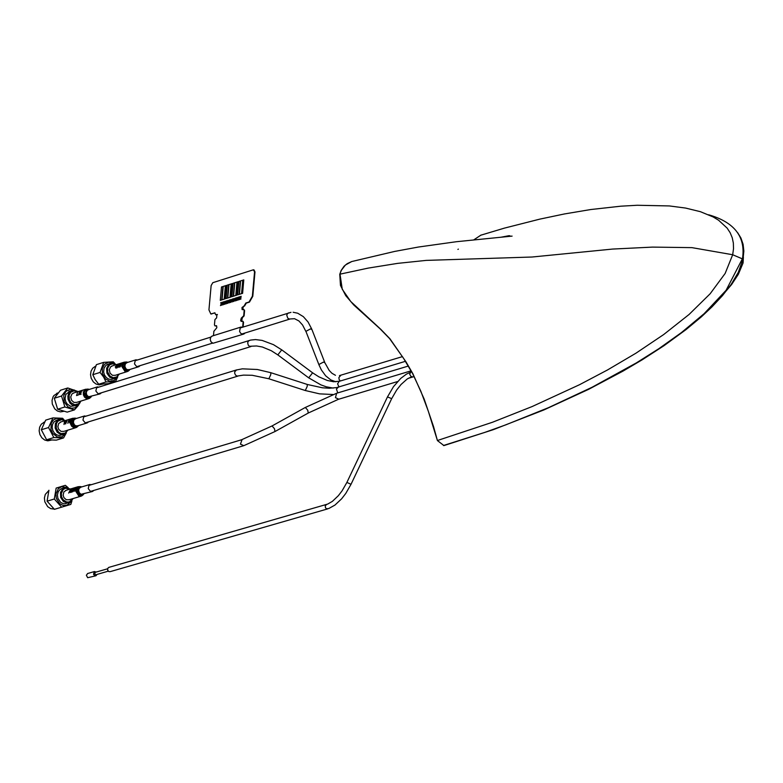 <?xml version="1.0" encoding="UTF-8"?>
<svg xmlns="http://www.w3.org/2000/svg" width="783" height="783" viewBox="0 0 783 783"><rect width="100%" height="100%" fill="white"/><g stroke="black" fill="none" stroke-linecap="round" stroke-linejoin="round"><path stroke-width="1.17" d="M99.676 386.841L96.652 387.497L95.849 391.011L98.139 393.829L100.224 393.81L101.428 392.782M73.896 392.9L71.938 393.986L70.734 396.932L71.517 400.27L73.915 402.403L76.695 402.374L88.43 398.753M64.49 421.479L63.981 424.474L65.576 421.411L65.586 423.975L67.093 420.686L65.429 423.544L65.655 421.127L64.167 423.936L64.49 421.479M92.1 484.462L89.076 485.078L88.234 488.602L90.534 491.45L92.56 491.45L93.803 490.432M66.301 490.246L63.893 491.91L63.129 495.11L63.893 497.606L66.31 499.76L69.012 499.76L80.815 496.246M64.783 420.735L61.73 419.678L58.04 421.068L56.474 423.466L56.249 428.086L58.559 432.128L61.035 433.586L65.067 433.165L67.563 430.229M67.935 430.121L64.421 434.232L60.692 434.477L57.159 432.187L55.162 428.086L55.368 423.574L57.707 420.177L61.28 419.071L65.155 420.618M57.208 420.021L53.919 421.968L52.559 424.435L52.158 427.41L52.794 430.435L54.35 433.048L56.601 434.839L59.195 435.534L63.257 434.585M44.416 422.047L41.303 424.19L39.63 427.215L39.15 430.865L39.923 434.575L41.842 437.775L44.602 439.977L47.783 440.839L51.198 440.144M52.931 417.897L45.698 420.128L41.313 429.759L46.618 439.772L56.307 440.144L63.55 437.932L53.851 437.56L48.546 427.538L52.931 417.897L62.63 418.279L63.981 419.835M66.349 432.862L63.55 437.932M41.313 429.759L48.546 427.538M46.618 439.772L53.851 437.56M116.158 364.692L112.781 363.645L109.63 364.878L107.721 368.01L107.682 372.003L110.002 376.075L113.31 377.709L116.677 376.985L118.967 374.157M119.329 374.049L115.864 378.16L113.398 378.62L109.718 377.191L106.938 373.246L106.586 368.343L108.788 364.418L110.227 363.508L116.53 364.575M108.602 364.017L105.969 365.299L104.012 368.294L103.65 372.17L104.501 375.047L106.361 377.612L108.671 379.089L111.215 379.481L114.69 378.522M117.773 376.799L115.581 381.419L105.999 381.967L103.61 377.024L100.058 372.434L103.699 362.363L113.281 361.815L114.984 363.606M100.058 372.434L92.795 374.695L96.436 364.633L103.699 362.363M92.795 374.695L95.183 379.638L98.736 384.218L105.999 381.967M98.736 384.218L108.308 383.68L115.581 381.419M95.487 366.209L92.697 368.206L91.063 371.122L90.525 374.646L91.19 378.267L93.324 381.908L96.025 384.022L99.108 384.854L102.593 384.15M68.855 420.138L67.847 423.28L68.327 421.685L69.207 421.411L68.434 421.323L68.914 420.373L70.176 419.737L68.855 420.138M70.059 391.05L65.841 394.407L65.038 398.655L65.713 401.591L67.279 404.126L70.724 406.348L76.127 405.594M80.796 401.111L79.621 403.392L77.302 405.232L74.825 405.682L72.29 404.987L70.088 403.255L68.072 399.281L67.876 396.286L68.65 393.526L71.674 390.551L77.997 391.627M80.698 401.385L78.134 405.702L74.444 409.891L64.881 406.974L61.544 396.012L67.759 387.976L77.703 391.402M58.03 392.9L53.9 395.552L53.009 396.971L52.05 400.338L52.285 403.999L54.732 408.863L57.413 411.006L60.497 411.878L63.54 411.359M67.759 387.976L60.516 390.228L54.301 398.253L57.639 409.206L67.191 412.132L74.444 409.891M54.301 398.253L61.544 396.012M57.639 409.206L64.881 406.974M77.625 391.745L74.258 390.688L70.676 392.303L69.061 395.425L69.423 400.093L71.047 402.756L74.786 404.772L78.584 403.734L80.424 401.229M80.776 391.412L79.758 394.554L81.207 394.103L80.052 394.064L80.248 392.919L81.285 392.596L80.365 392.557L80.825 391.647L82.166 390.981L80.776 391.412M70.078 489.111L65.351 488.24L63.061 489.669L61.309 493.672L61.603 496.823L63.022 499.632L66.614 502.03L69.286 501.962L72.799 498.634M73.171 498.526L69.589 502.627L67.651 503.038L63.452 501.56L60.682 497.459L60.477 492.438L62.924 488.572L64.725 487.652L70.45 489.003M62.474 488.357L60.115 489.414L58.216 491.763L57.423 494.925L57.873 498.291L60.643 502.392L63.384 503.743L66.261 503.645M71.958 500.807L70.822 504.409L61.642 507.169L54.311 499.006L56.161 488.083L65.351 485.323L68.219 487.74M56.161 488.083L65.351 485.323M48.928 490.256L47.078 501.169L54.311 499.006M47.078 501.169L54.399 509.322L61.642 507.169M48.683 490.716L45.287 494.425L44.406 498.008L44.827 501.825L47.704 506.689L50.67 508.598L53.929 509.058M76.401 487.907L75.393 491.049L76.382 488.249L76.568 490.892L76.401 487.907M78.77 487.799L77.908 490.912L79.455 487.78L78.77 487.799M116.305 366.483L116.031 367.844L115.551 366.747L116.814 365.348L117.333 365.612L117.049 365.035L115.267 366.855L116.041 368.235L117.117 366.229L116.305 366.483M119.535 365.964L119.975 367.012L120.768 365.769L120.044 364.692L121.14 364.428L120.934 363.821L119.75 364.809L120.484 365.886L119.965 366.61L119.535 365.964M69.99 420.402L69.472 422.791L69.99 420.402M237.259 281.978L236.055 295.387L236.779 295.162L237.983 281.743L237.259 281.978M236.075 295.377L236.799 295.162L237.983 281.753M225.68 285.648L224.476 299.037L225.191 298.812L226.404 285.413L225.68 285.648M224.496 299.037L225.22 298.812L226.404 285.413M240.254 297.922L239.843 296.659L240.371 297.657L241.115 296.258L240.44 297.863L240.87 299.175L240.322 298.127L239.549 299.595L240.254 297.922M241.115 296.258L240.704 299.223M243.112 322.156L242.691 326.912L243.112 322.156L242.495 321.157L241.174 321.412L240.645 320.433L241.262 318.113L243.689 315.803L244.169 310.43L243.552 309.432L242.084 309.53L241.986 307.543L244.149 305.928L245.823 303.021L249.023 302.023L252.371 296.219L254.563 271.789L253.33 269.812L212.8 282.692L211.136 285.58L208.944 309.892L210.813 313.934L215.051 312.936M245.823 303.021L249.229 302.072L252.576 296.268L254.563 271.789M211.381 313.856L214.757 312.828L215.775 314.835L216.93 314.472L216.627 317.878L214.924 319.601L214.444 324.955L215.051 325.943L216.607 325.875L216.832 327.705L213.876 331.287L213.485 335.633M240.019 296.61L240.381 297.628M240.332 298.157L239.578 299.586M238.551 297.07L238.903 298.088M239.627 296.737L239.236 299.693M238.864 298.626L238.11 300.046M237.386 299.086L236.632 300.525L237.308 298.852L236.897 297.589L237.435 298.558L238.189 297.188L237.758 300.153M236.632 300.525L237.376 299.057L237.924 300.104L237.494 298.793L238.169 297.188M235.918 299.546L235.154 300.985L235.84 299.312L235.419 298.049L235.957 299.018M235.605 297.99L235.947 299.047L236.711 297.657L236.035 299.263L236.476 300.574L235.908 299.517L235.164 300.975M234.391 299.781L233.97 298.519L234.499 299.517L235.243 298.117L234.567 299.723L234.998 301.034L234.46 299.987L233.686 301.455L234.391 299.781M232.972 300.476L232.218 301.915L232.894 300.241L232.482 298.979L233.021 299.948M232.659 298.92L233.011 299.977L233.774 298.577L233.099 300.183L233.53 301.504L232.962 300.447L232.218 301.905M231.445 300.711L231.034 299.449L231.553 300.437L232.297 299.047L231.631 300.652L232.062 301.964L231.514 300.917L230.74 302.375L231.445 300.711M230.036 301.406L229.272 302.845L229.957 301.161L229.536 299.899L230.075 300.878M229.722 299.85L230.065 300.897L230.828 299.507L230.153 301.112L230.584 302.424L230.026 301.377L229.282 302.825M228.509 301.631L228.088 300.369L228.616 301.367L229.36 299.967L228.685 301.572L229.116 302.894L228.577 301.837L227.804 303.305L228.509 301.631M227.099 302.326L226.336 303.765L227.021 302.091L226.6 300.829L227.139 301.798M226.776 300.77L227.129 301.827L227.892 300.437L227.217 302.042L227.647 303.354L227.09 302.297L226.346 303.755M225.631 302.796L224.868 304.225L225.553 302.551L225.132 301.289L225.67 302.267L226.424 300.897L225.749 302.502L226.179 303.814L225.621 302.767L224.878 304.215M223.85 301.709L224.202 302.727L224.956 301.357L224.281 302.962L224.711 304.274L224.153 303.227L223.38 304.685L224.085 303.021L223.664 301.758L224.192 302.747M224.163 303.256L223.4 304.695M222.382 302.169L222.734 303.187M223.458 301.837L222.812 303.422L223.243 304.744L222.685 303.687L221.912 305.145L222.617 303.481L222.196 302.218L222.724 303.217L223.468 301.817L223.047 304.793M222.695 303.716L221.941 305.135M221.227 304.176L220.463 305.615L221.149 303.941L220.728 302.678L221.266 303.647L222.02 302.287L221.599 305.243M220.463 305.615L221.217 304.147L221.755 305.194L221.325 303.882L222 302.277M222.039 299.82L224.202 299.135L225.416 285.736L223.224 286.421L222.039 299.82M220.307 300.359L221.746 299.909L222.959 286.519L221.491 286.969L220.287 300.359L221.726 299.909L222.93 286.519M227.794 297.99L229.967 297.305L231.181 283.906L229.008 284.591L227.794 297.99L229.987 297.315L231.171 283.916M226.081 298.529L227.53 298.088L228.714 284.689L227.266 285.139L226.062 298.538L227.51 298.078L228.714 284.679M230.28 297.207L231.005 296.992L232.208 283.583L231.465 283.808L230.261 297.217L230.985 296.982L232.189 283.583M233.608 296.16L235.781 295.485L236.995 282.066L234.792 282.751L233.588 296.16L235.761 295.475L236.975 282.066M231.876 296.718L233.324 296.258L234.528 282.849L233.06 283.309L231.876 296.718L233.295 296.258L234.508 282.849M239.412 294.339L241.585 293.654L242.789 280.236L240.596 280.921L239.412 294.339M237.67 294.878L239.118 294.428L240.322 281.009L238.854 281.469L237.65 294.878L239.099 294.428L240.303 281.009M241.878 293.547L242.603 293.331L243.787 279.913L243.063 280.138L241.849 293.556L242.583 293.322L243.787 279.903M241.389 321.461L242.192 317.565L243.895 315.852L244.384 310.479L243.865 309.461M244.169 310.43L243.963 309.539M237.073 297.53L237.425 298.577M236.691 297.648L236.27 300.623M238.786 298.382L238.365 297.119L238.893 298.117L239.637 296.718L238.962 298.323L239.392 299.644L238.854 298.587L238.081 300.055L238.786 298.382M226.404 300.897L225.984 303.863M225.308 301.24L225.661 302.287M220.914 302.62L221.256 303.677M222.02 299.811L224.183 299.135L225.387 285.736M230.809 299.507L230.388 302.483M239.383 294.33L241.565 293.645L242.769 280.226M224.936 301.357L224.515 304.333M227.873 300.427L227.452 303.403M233.745 298.577L233.324 301.553M245.138 332.981L243.924 334.008L242.25 334.165L240.626 333.225L239.598 331.463L240.273 327.685L243.356 326.981M243.366 334.184L213.005 343.257L210.96 341.809L210.167 339.196L211.038 336.798L212.555 335.927M138.297 359.73L135.283 360.386L134.49 363.889L136.771 366.698L138.855 366.679L140.049 365.661M112.449 365.847L110.501 366.943L109.297 369.879L110.08 373.207L112.478 375.341L115.248 375.311L127.032 371.651M122.119 364.467L122.814 363.234L121.58 364.232L122.412 365.358L121.786 366.444L122.814 365.553L122.119 364.467L121.815 366.033M77.566 392.41L76.548 395.552L77.762 395.17L76.842 395.063L77.566 392.41M74.356 489.571L76.098 487.995L74.777 488.386L74.052 491.45L74.248 489.943L75.246 489.306L74.356 489.571M437.638 440.447L492.468 422.262L532.156 406.543L579.469 384.737L607.481 369.977L635.923 353.211L663.661 334.566L689.06 314.482L710.152 293.762L725.146 273.453L732.682 254.739L691.918 247.634L652.445 247.105L612.649 249.063L532.029 257.02L426.148 260.396L397.637 263.372L368.313 268.08L340.008 274.158L342.259 289.279L350.774 301.553L380.841 329.359L389.973 338.804L406.005 361.883L412.837 373.638L424.19 399.124L433.547 426.608L437.433 440.584L428.34 411.281L420.882 391.334L412.612 373.618L403.548 358.301L389.552 338.54L379.98 328.723L353.73 304.959L345.743 295.641L340.468 285.413L339.763 274.256L341.437 270.174L345.411 265.016L351.773 261.522L347.221 263.646L344.06 266.22L341.114 270.507L339.724 274.481M480.86 235.184L504.428 228.117L539.879 219.113L564.474 213.945L590.783 209.531L620.89 206.183L637.225 205.263L669.396 205.939L685.575 208.063L700.403 211.684L713.196 216.969L718.608 220.248L727.153 228.127L730.148 232.717L732.222 237.689L733.348 243.033L733.514 248.73L732.682 254.739L742.998 259.134L738.281 272.406L731.058 284.591L722.445 295.661L712.001 306.867L701.343 316.87L686.065 329.565L663.984 345.704L642.021 359.906L622.906 371.162L588.61 389.347L543.901 409.94L493.329 429.661L443.941 445.586L437.433 440.584M473.725 239.911L481.085 235.027M443.442 445.507L484.843 432.382L505.867 424.826L548.54 407.64L592.046 387.272L636.373 362.891L658.826 348.699L681.425 332.589L704.044 313.758L726.095 290.297L742.509 258.547C745.768 236.828 734.483 222.235 708.654 214.777M743.38 257.069L743.087 262.941L738.379 274.246L731.625 284.513L720.262 297.843M743.087 262.941L742.196 262.383M71.723 489.306L70.715 492.448L71.703 489.649L71.517 492.213L73.044 489.248L72.604 491.881L73.622 488.739L71.684 491.636L71.723 489.306M79.328 392.107L78.545 394.926L79.612 392.019L80.473 391.51L79.328 392.107M118.272 364.682L117.264 367.814L118.096 365.309L118.791 367.335L119.789 364.203L118.566 366.552L118.272 364.682M70.47 489.678L68.669 493.055L70.127 491.597L70.548 492.497L70.47 489.678M70.118 491.244L69.452 491.45L70.392 489.952L70.118 491.244M327.548 508.93L110.158 571.649L108.847 571.6L107.672 570.22L107.731 568.36L108.964 567.352M87.784 573.469L86.355 575.202L87.667 577.707L95.732 575.818M96.446 572.001L94.254 571.668L93.539 574.301L94.714 575.671L96.015 575.73L97.112 574.389M95.037 572.412L94.968 574.761L95.692 574.8L108.25 571.169M86.805 415.91L83.781 416.556L82.969 420.07L85.259 422.898L87.334 422.879L88.548 421.861M61.035 421.89L58.617 423.583L57.873 426.784L58.647 429.26L61.054 431.404L63.815 431.384L75.559 427.782M243.112 327.01L243.533 322.244L242.818 321.187M243.533 322.244L242.896 321.245M245.079 305.155L246.244 303.119L249.444 302.121L246.038 303.07L244.57 306.026L243.415 306.388L242.603 309.725M249.444 302.121L252.792 296.317L254.984 271.887L253.966 269.861M252.792 296.317L254.984 271.887M210.744 313.934L211.802 313.954M241.507 321.461L242.397 317.614L244.11 315.901L244.59 310.528M215.071 325.943L216.362 325.689M215.902 314.795L217.429 314.551M88.616 389.631L87.148 390.443L86.238 392.655L86.825 395.161L88.636 396.766L99.666 393.986M88.939 389.523L86.277 390.374L85.367 394.201L87.862 397.294L91.043 396.648M89.282 389.425L87.305 389.102L85.083 390.443L84.3 392.175L84.544 395.209L87.177 398.009L91.376 396.541M87.941 389.082L84.427 390.12L83.341 392.224L83.36 394.789L84.486 397.108L86.404 398.547L89.174 398.518L90.456 397.588M75.589 490.99L78.799 496.04L81.501 496.04L82.822 495.101M81.706 486.928L79.7 486.595L77.478 487.936L76.577 490.687L76.94 492.722L79.563 495.522L83.752 494.073M80.395 486.576L78.094 486.713L76.617 487.838M81.363 487.026L78.692 487.858M77.977 488.925L77.801 491.89L79.063 494.053L80.248 494.807L83.409 494.181M81.021 487.134L79.21 488.377L78.633 490.138L79.21 492.664L81.021 494.288L92.051 491.597M61.74 419.111L56.572 418.318L53.371 420.04L51.257 423.29L50.944 429.554L52.706 433.459L57.443 437.012L62.072 436.845L65.899 433.302M113.075 363.067L108.612 362.196L104.638 364.173L102.338 368.401L102.407 373.628L105.411 378.894L109.63 381.145L114.034 380.548L117.284 377.269M242.064 439.606L240.45 444.137L243.787 445.674L274.98 431.541L274.471 428.722L272.044 425.952L241.624 439.743L88.763 485.46M271.916 426.03L305.321 407.454L307.748 410.214L308.257 413.042L275.107 431.472M305.184 407.532L336.631 393.252L335.457 397.656L338.804 399.203L397.617 381.536M337.062 393.115L411.095 370.829M74.571 390.12L70.304 389.2L65.889 391.412L63.746 395.601L64.226 401.924L67.974 406.876L71.507 408.276L75.08 407.796L78.76 404.312M288.712 312.838L287.42 313.64L286.774 315.304L287.811 318.231L289.338 319.024L294.525 318.691L298.92 320.961L302.571 325.004L306.143 331.953M324.671 362.216L311.967 329.614L310.508 328.88L305.918 331.356L319.082 365.132M335.457 375.302L331.943 373.266L329.222 370.476L324.906 362.803L323.448 362.079L318.847 364.545L321.373 369.928L325.64 375.801L330.798 379.912L335.887 381.801M340.859 375.272L338.902 377.504L339.117 379.481L340.272 381.018M67.064 487.466L61.417 486.762L58.314 488.7L55.936 494.132L56.327 498.399L59.684 503.694L63.129 505.466L66.751 505.378L71.116 501.678M76.577 487.848L75.569 491M121.805 366.444L124.996 371.445L127.776 371.426L129.038 370.496M126.523 361.991L124.213 362.177L122.138 364.467M127.864 362.333L125.897 362.02L123.685 363.351L122.902 365.084L123.156 368.118L125.769 370.917L129.968 369.449M127.531 362.441L125.446 362.823L124.409 363.899L123.968 367.11L126.454 370.202L129.635 369.547M127.208 362.539L125.397 363.821L124.849 366.209L125.799 368.587L127.228 369.664L129.312 369.645L138.297 366.855M236.623 369.889L234.773 371.749L234.685 373.266L235.536 375.126L237.141 376.085L243.493 375.116L252.224 375.282L268.726 378.737M83.478 416.938L236.192 370.026L242.368 368.832L257.353 369.498L270.869 372.708L270.722 374.793L268.853 378.776L305.164 390.482M270.996 372.747L307.308 384.463L307.161 386.548L305.282 390.521L319.601 393.859L332.922 394.505M338.334 387.164L336.445 389.034L337.747 392.909M249.63 340.351L248.289 341.212L247.682 342.788L248.221 345.117L249.454 346.292L256.56 345.969L262.374 347.016L271.27 350.706L277.828 354.895L281.743 349.854L273.463 344.657L262.129 340.409L255.571 339.577L250.736 340.057L96.358 387.879M339.597 381.223L333.48 381.732L327.304 380.46L318.828 376.809L312.613 372.816L308.698 377.846L277.828 354.895M405.457 361.306L339.156 381.35L337.59 383.856L339.01 386.968M326.658 504.428L325.248 505.828L325.464 507.736L326.511 508.784L328.801 508.519L334.977 505.055L341.642 498.791L345.763 493.456L351.029 484.295L346.898 482.426L342.083 490.833L338.334 495.717L332.393 501.365L327.715 504.066L108.68 567.43M346.869 482.465L387.477 396.912L390.619 398.195L391.608 398.792L351.048 484.246M387.448 396.971L393.487 386.675L400.73 378.404L406.455 374.108L410.781 372.131L409.646 374.215L410.997 376.398M75.09 418.112L71.556 419.14L70.46 421.244L70.48 423.818L71.605 426.138L73.524 427.577L76.294 427.557L77.576 426.618M76.421 418.455L74.434 418.142L72.212 419.473L71.312 422.213L71.674 424.249L74.297 427.048L78.506 425.59M76.078 418.562L74.639 418.631L72.936 420.011L72.486 423.241L74.982 426.334L78.163 425.688M75.745 418.66L73.925 419.933L73.367 422.34L74.307 424.729L75.755 425.805L77.83 425.795L86.776 423.055M88.557 389.64L97.562 386.851M89.174 398.518L91.014 397.05M73.142 393.135L85.631 389.259L88.733 389.19M81.501 496.04L83.399 494.553M65.606 490.452L78.094 486.713L81.119 486.674M80.972 487.143L90.006 484.442M56.033 420.383L58.842 419.522M43.897 422.252L44.386 422.096M107.398 364.389L110.227 363.508M243.356 445.811L90.466 491.421M338.364 399.33L308.385 412.964M414.148 376.574L408.129 378.375M68.865 391.422L71.674 390.551M56.719 393.32L58.011 392.919M290.973 312.348L240.019 328.018M210.784 337.13L134.979 360.757M290.072 319.004L241.8 334.018M212.555 343.111L136.741 366.689M293.136 312.26L297.706 313.22L303.344 316.645L308.052 321.999L311.732 329.026M402.462 356.608L339.479 375.586M61.368 488.69L64.177 487.848M241.233 326.981L211.987 336.103M111.695 366.082L124.213 362.177L127.326 362.108M127.776 371.426L129.596 369.958M127.159 362.558L136.183 359.74M237.963 376.085L85.22 422.879M408.344 366.043L336.641 387.595L329.359 388.241L322.41 387.791L307.425 384.502M250.981 346.536L98.11 393.81M312.603 372.806L281.753 349.854M333.245 388.094L326.296 386.802L320.952 384.903L308.698 377.846M481.046 235.037L473.715 239.921M458.398 249.131L457.898 249.395M351.733 261.542L394.691 251.421L418.396 247.037L456.264 241.732L512.102 236.114M507.883 236.486L509.909 235.8L508.95 235.703L501.179 237.19M737.674 232.698L740.904 237.973L743.096 244.267L743.85 251.049L743.047 258.909M412.005 376.554L407.189 378.992L401.033 384.502L396.629 390.081L391.637 398.743M94.547 571.521L87.5 573.557M94.87 572.451L107.594 568.781M76.294 427.557L78.143 426.089M60.301 422.115L72.77 418.279L75.853 418.22M75.697 418.68L84.691 415.91"/></g></svg>
